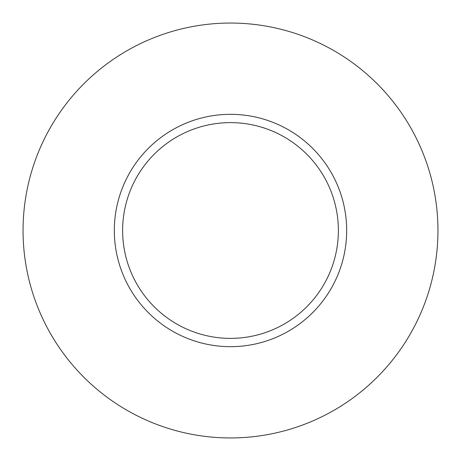 <?xml version="1.0" encoding="UTF-8"?>
<svg xmlns="http://www.w3.org/2000/svg" width="461" height="461" viewBox="0 0 461 461"><rect width="100%" height="100%" fill="white"/><g stroke="black" fill="none" stroke-linecap="round" stroke-linejoin="round"><path stroke-width="0.69" d="M338.374 230.5A107.874 107.874 0 0 0 230.5 122.626A107.874 107.874 0 0 0 122.626 230.5A107.874 107.874 0 0 0 230.5 338.374A107.874 107.874 0 0 0 338.374 230.5M437.95 230.5A207.45 207.45 0 0 0 230.5 23.05A207.45 207.45 0 0 0 23.05 230.5A207.45 207.45 0 0 0 230.5 437.95A207.45 207.45 0 0 0 437.95 230.5M346.672 230.5A116.172 116.172 0 0 1 230.5 346.672A116.172 116.172 0 0 1 114.328 230.5A116.172 116.172 0 0 1 230.5 114.328A116.172 116.172 0 0 1 346.672 230.5"/></g></svg>
